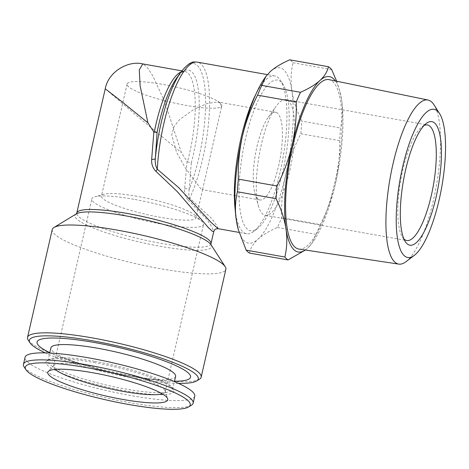 <?xml version="1.0" encoding="UTF-8"?>
<svg xmlns="http://www.w3.org/2000/svg" width="469" height="469" viewBox="0 0 469 469"><rect width="100%" height="100%" fill="white"/><g stroke="black" fill="none" stroke-linecap="round" stroke-linejoin="round"><path stroke-width="0.35" stroke-dasharray="2.35 1.76" d="M424.158 125.405A58.701 16.515 100.1 0 0 422.135 126.624A58.701 16.515 100.1 0 0 402.789 170.007A58.701 16.515 100.1 0 0 402.431 237.126A58.701 16.515 100.1 0 0 403.909 238.967M277.63 113.293A44.532 12.528 100.1 0 0 275.637 112.279A44.532 12.528 100.1 0 0 268.291 117.232A44.532 12.528 100.1 0 0 257 146.469A44.532 12.528 100.1 0 0 254.819 192.765A44.532 12.528 100.1 0 0 258.014 198.938A44.532 12.528 100.1 0 0 260.002 199.958A44.532 12.528 100.1 0 0 278.645 165.768A44.532 12.528 100.1 0 0 277.63 113.293M289.813 170.212A58.701 16.515 100.1 0 0 285.856 99.704A58.701 16.515 100.1 0 0 276.165 106.24A58.701 16.515 100.1 0 0 261.286 144.774A58.701 16.515 100.1 0 0 258.413 205.803A58.701 16.515 100.1 0 0 265.243 215.283A58.701 16.515 100.1 0 0 289.813 170.212M406.013 261.684A83.335 23.45 100.1 0 0 433.479 200.099A83.335 23.45 100.1 0 0 433.983 104.816M298.87 249.045A86.038 24.212 100.1 0 0 334.702 182.957A86.038 24.212 100.1 0 0 329.074 79.648M245.486 138.871A76.511 21.527 100.1 0 0 257.452 228.573A76.511 21.527 100.1 0 0 282.666 172.029A76.511 21.527 100.1 0 0 283.129 84.543A76.511 21.527 100.1 0 0 245.486 138.871M235.227 210.071A80.158 22.553 100.1 0 0 246.565 233.75A80.158 22.553 100.1 0 0 253.694 231.44A80.158 22.553 100.1 0 0 280.11 172.205A80.158 22.553 100.1 0 0 280.597 80.551A80.158 22.553 100.1 0 0 274.705 75.925A80.158 22.553 100.1 0 0 255.881 94.222M178.425 383.366A86.636 14.187 12.9 0 1 134.873 378.383A86.636 14.187 12.9 0 1 45.311 352.881M199.425 379.245A89.063 14.586 12.9 0 1 135.998 376.578A89.063 14.586 12.9 0 1 28.204 340.031M52.235 229.558A89.063 14.586 -167.1 0 0 160.691 268.743A89.063 14.586 -167.1 0 0 225.865 269.329M180.805 72.232A78.135 21.984 -79.9 0 1 203.569 79.372A78.135 21.984 -79.9 0 1 198.967 157.385A78.135 21.984 -79.9 0 1 189.306 189.107C188.52 192.478 188.673 195.497 189.752 198.158A4.051 2.228 123.3 0 0 188.092 200.011C185.402 197.144 184.235 193.404 184.598 188.796L187.061 161.594L181.362 152.63L164.678 101.667L152.66 75.568L147.131 67.243L142.805 63.919M184.598 188.796A4.051 1.061 -179.6 0 1 189.306 189.107L191.276 162.96L187.061 161.594M105.249 88.776L137.329 116.259L181.362 152.63M218.056 228.667L217.153 225.952L211.765 218.595L189.752 198.158A80.158 22.553 100.1 0 0 202.772 158.411A80.158 22.553 100.1 0 0 197.361 62.131M137.001 196.323A48.583 7.955 -167.1 0 0 103.966 194.236A48.583 7.955 -167.1 0 0 101.451 196.007A48.583 7.955 -167.1 0 0 102.916 198.668A48.583 7.955 -167.1 0 0 160.609 217.376A48.583 7.955 -167.1 0 0 196.159 217.698A48.583 7.955 -167.1 0 0 194.699 215.037A48.583 7.955 -167.1 0 0 194.67 215.007A48.583 7.955 -167.1 0 0 137.001 196.323M133.782 199.272A57.282 9.38 -167.1 0 0 94.82 196.804A57.282 9.38 -167.1 0 0 91.86 198.897A57.282 9.38 -167.1 0 0 93.583 202.033A57.282 9.38 -167.1 0 0 161.617 224.094A57.282 9.38 -167.1 0 0 203.54 224.469A57.282 9.38 -167.1 0 0 201.817 221.333A57.282 9.38 -167.1 0 0 201.781 221.304A57.282 9.38 -167.1 0 0 133.782 199.272M220.342 103.08L221.315 107.87L202.672 189.259L202.151 189.64L200.726 188.726L185.355 167.972L176.608 152.425L171.713 134.966L174.116 126.36L179.709 119.46L193.591 109.576L207.239 103.473L217.786 101.961L220.342 103.08A48.583 7.955 12.9 0 1 221.802 105.742A48.583 7.955 12.9 0 1 186.252 105.425A48.583 7.955 12.9 0 1 127.093 84.051A48.583 7.955 12.9 0 1 162.643 84.373A48.583 7.955 12.9 0 1 220.342 103.08M55.301 369.384A57.282 9.38 12.9 0 1 53.542 366.213A57.282 9.38 12.9 0 1 53.999 365.398A57.282 9.38 12.9 0 1 95.459 366.594A57.282 9.38 12.9 0 1 165.158 390.859A57.282 9.38 12.9 0 1 165.217 391.791A57.282 9.38 12.9 0 1 162.251 393.884M175.594 376.396A63.966 10.476 12.9 0 1 132.059 376.543A63.966 10.476 12.9 0 1 128.787 375.98A63.966 10.476 12.9 0 1 90.03 366.916A63.966 10.476 12.9 0 1 50.898 347.84M174.491 381.221A78.739 12.898 12.9 0 1 136.983 377.369A78.739 12.898 12.9 0 1 132.956 376.671A78.739 12.898 12.9 0 1 85.241 365.521A78.739 12.898 12.9 0 1 49.79 352.665M94.709 361.323A63.966 10.476 12.9 0 1 172.123 387.57A63.966 10.476 12.9 0 1 172.604 389.463A63.966 10.476 12.9 0 1 125.798 389.041A63.966 10.476 12.9 0 1 47.902 360.901A63.966 10.476 12.9 0 1 49.157 359.406A63.966 10.476 12.9 0 1 94.709 361.323M93.958 362.531A65.584 10.74 12.9 0 1 173.337 389.44A65.584 10.74 12.9 0 1 125.833 390.953A65.584 10.74 12.9 0 1 47.252 360.567A65.584 10.74 12.9 0 1 93.958 362.531M191.428 405.216A87.041 14.252 12.9 0 1 129.444 402.607A87.041 14.252 12.9 0 1 24.101 366.893M194.741 396.17A87.041 14.252 12.9 0 1 131.044 395.601A87.041 14.252 12.9 0 1 25.056 357.308M188.092 200.011L207.286 219.826L212.205 227.494L213.753 231.551M249.438 253.049C250.464 248.201 253.289 243.604 257.909 239.266A89.063 25.062 100.1 0 0 285.715 174.749C289.056 160.627 294.098 146.961 300.852 133.759A99.182 27.906 100.1 0 0 301.784 121.09C296.766 110.854 293.465 100.8 291.882 90.927C290.51 81.067 290.891 71.669 293.025 62.735A99.182 27.906 100.1 0 0 289.754 59.821M238.076 228.743A89.063 25.062 100.1 0 0 257.909 239.266C262.757 234.951 269.265 231.018 277.419 227.453A99.182 27.906 100.1 0 0 281.623 217.704C281.201 203.394 282.567 189.071 285.715 174.749A89.063 25.062 100.1 0 0 291.882 90.927A89.063 25.062 100.1 0 0 270.244 71.628A89.063 25.062 100.1 0 0 265.014 77.684M293.025 62.735L331.7 69.635M300.852 133.759L339.527 140.653A99.182 27.906 100.1 0 0 340.459 127.984L301.784 121.09M277.419 227.453L316.1 234.353L312.037 243.218L307.629 248.13A89.063 25.062 100.1 0 0 312.858 242.08A89.063 25.062 100.1 0 0 335.435 183.614C332.034 197.895 326.993 211.554 320.304 224.598L281.623 217.704M316.1 234.353A99.182 27.906 100.1 0 0 320.304 224.598M305.278 250.012A89.063 25.062 100.1 0 0 307.629 248.13L305.395 250.03M336.654 81.207L339.492 89.925L341.602 99.791A89.063 25.062 100.1 0 0 339.791 91.015A89.063 25.062 100.1 0 0 335.423 80.955M339.527 140.653C339.937 155.133 338.571 169.456 335.435 183.614A89.063 25.062 100.1 0 0 341.602 99.791C342.974 109.652 342.593 119.05 340.459 127.984M76.33 213.887L76.383 213.852A70.01 11.467 -167.1 0 0 160.257 246.289A70.01 11.467 -167.1 0 0 210.968 244.677L211.003 244.73M210.962 243.733A68.82 11.274 12.9 0 1 160.603 243.282A68.82 11.274 12.9 0 1 76.793 213.002M180.999 71.962A68.82 19.364 -79.9 0 1 184.774 71.399A68.82 19.364 -79.9 0 1 189.417 154.067A68.82 19.364 -79.9 0 1 187.477 161.911M191.276 162.96A70.848 19.933 100.1 0 0 193.222 155.098A70.848 19.933 100.1 0 0 197.396 84.361A70.848 19.933 100.1 0 0 176.754 77.889C184.616 68.427 184.323 72.226 184.774 71.399L181.814 70.872M422.135 126.624L426.309 123.441M268.291 117.232L276.165 106.24M285.856 99.704L427.359 124.936M257.452 228.573L253.694 231.44M246.565 233.75L239.131 232.425M103.966 194.236L94.82 196.804M194.67 215.007L201.781 221.304M221.802 105.742L221.315 107.87M202.672 189.259L196.159 217.698M53.542 366.213L91.86 198.897M132.059 376.543L136.983 377.369M172.604 389.463L174.404 381.596M172.123 387.57L173.337 389.44M53.999 365.398L48.266 371.466M275.637 112.279L217.786 101.961M260.002 199.958L202.151 189.64M165.158 390.859L167.679 398.814M49.157 359.406L47.252 360.567M47.902 360.901L49.708 353.04M90.03 366.916L85.241 365.521M165.217 391.791L203.54 224.469M127.093 84.051L101.451 196.007M274.705 75.925L267.348 74.612M283.129 84.543L280.597 80.551M312.858 242.08L312.037 243.223M339.791 91.015L339.492 89.925M265.243 215.283L406.752 240.515M254.819 192.765L258.413 205.803M402.431 237.126L405.251 241.558"/><path stroke-width="0.7" d="M436.123 197.003A62.746 17.658 100.1 0 0 426.309 123.441A62.746 17.658 100.1 0 0 405.632 169.813A62.746 17.658 100.1 0 0 405.251 241.558A62.746 17.658 100.1 0 0 436.123 197.003M403.909 238.967A58.701 16.515 100.1 0 0 406.752 240.515A58.701 16.515 100.1 0 0 431.316 195.444A58.701 16.515 100.1 0 0 427.359 124.936A58.701 16.515 100.1 0 0 424.158 125.405M439.617 113.68L433.983 104.816A83.335 23.45 100.1 0 0 428.033 100.032A83.335 23.45 100.1 0 0 392.981 163.986A83.335 23.45 100.1 0 0 398.773 264.111A83.335 23.45 100.1 0 0 406.013 261.684L414.362 255.312A75.239 21.169 100.1 0 0 439.16 199.712A75.239 21.169 100.1 0 0 439.617 113.68A75.239 21.169 100.1 0 0 402.595 167.105A75.239 21.169 100.1 0 0 414.362 255.312M428.033 100.032L329.074 79.648A86.038 24.212 100.1 0 0 292.885 145.671A86.038 24.212 100.1 0 0 298.87 249.045L398.773 264.111M255.881 94.222A80.158 22.553 100.1 0 0 241.154 137.464A80.158 22.553 100.1 0 0 235.227 210.071M45.311 352.881A86.636 14.187 12.9 0 1 30.016 342.833A86.636 14.187 12.9 0 1 92.768 340.84A86.636 14.187 12.9 0 1 196.57 380.98A86.636 14.187 12.9 0 1 178.425 383.366M30.016 342.833L28.204 340.031A89.063 14.586 12.9 0 1 27.542 337.393A89.063 14.586 12.9 0 1 92.715 337.979A89.063 14.586 12.9 0 1 201.172 377.158A89.063 14.586 12.9 0 1 199.425 379.245L196.57 380.98M201.172 377.158L225.865 269.329A89.063 14.586 -167.1 0 0 225.202 266.691A89.063 14.586 -167.1 0 0 117.408 230.144A89.063 14.586 -167.1 0 0 53.982 227.477A89.063 14.586 -167.1 0 0 52.235 229.558L27.542 337.393M151.663 159.425L153.844 131.977L157.086 132.469L155.315 158.798A78.135 21.984 -79.9 0 1 160.996 123.523A78.135 21.984 -79.9 0 1 180.805 72.232C186.703 64.869 191.434 61.457 194.987 61.99L197.361 62.131A80.158 22.553 100.1 0 0 163.816 123.675A80.158 22.553 100.1 0 0 157.303 169.221L178.66 187.606L211.156 222.47L218.056 228.667C213.688 229.359 215.33 229.159 213.753 231.551L212.258 231.223L208.353 227.576L177.165 191.481L155.901 171.302A4.051 0.305 124.7 0 0 157.303 169.221C155.579 165.997 154.917 162.52 155.315 158.798A4.051 0.75 179.3 0 1 151.663 159.425C151.329 164.044 152.736 168.002 155.901 171.302M105.249 88.776C108.351 71.47 128.535 60.267 142.805 63.919L139.275 69.881L140.125 85.827L147.917 122.808L121.383 101.269L105.249 88.776L76.793 213.002A68.82 11.274 12.9 0 1 127.158 213.454A68.82 11.274 12.9 0 1 210.962 243.733L211.009 244.748M162.251 393.884A57.282 9.38 12.9 0 1 123.3 391.416A57.282 9.38 12.9 0 1 55.301 369.384M49.708 353.04L50.898 347.84A63.966 10.476 12.9 0 1 97.704 348.256A63.966 10.476 12.9 0 1 175.594 376.396L174.404 381.596M49.79 352.665A78.739 12.898 12.9 0 1 94.685 342.552A78.739 12.898 12.9 0 1 178.015 366.641A78.739 12.898 12.9 0 1 174.491 381.221M25.912 369.701L24.101 366.893A87.041 14.252 12.9 0 1 23.45 364.319A87.041 14.252 12.9 0 1 87.14 364.888A87.041 14.252 12.9 0 1 193.134 403.182A87.041 14.252 12.9 0 1 191.428 405.216L188.573 406.951A84.608 13.859 12.9 0 1 128.318 404.419A84.608 13.859 12.9 0 1 25.912 369.701A84.608 13.859 12.9 0 1 87.199 367.749A84.608 13.859 12.9 0 1 188.573 406.951M23.45 364.319L25.056 357.308A87.041 14.252 12.9 0 1 88.747 357.882A87.041 14.252 12.9 0 1 194.741 396.17L193.134 403.182M122.708 399.418A61.533 10.078 12.9 0 1 48.266 371.466A61.533 10.078 12.9 0 1 92.803 372.749A61.533 10.078 12.9 0 1 167.679 398.814A61.533 10.078 12.9 0 1 122.708 399.418M153.844 131.977L147.917 122.808M336.654 81.207L331.7 69.635A99.182 27.906 100.1 0 0 328.429 66.715L289.754 59.821C281.576 63.391 275.069 67.325 270.244 71.628L265.835 76.541L261.772 85.411A99.182 27.906 100.1 0 0 257.569 95.16C250.815 108.368 245.774 122.028 242.432 136.151C239.284 150.473 237.918 164.795 238.34 179.105A99.182 27.906 100.1 0 0 237.408 191.774C235.274 200.738 234.893 210.135 236.27 219.967L238.381 229.839L246.166 250.129A99.182 27.906 100.1 0 0 249.438 253.049L288.113 259.943A99.182 27.906 100.1 0 1 284.847 257.024C286.981 248.066 287.362 238.668 285.984 228.831A89.063 25.062 100.1 0 0 305.278 250.012M265.835 76.541L265.014 77.684A89.063 25.062 100.1 0 0 242.432 136.151A89.063 25.062 100.1 0 0 236.27 219.967A89.063 25.062 100.1 0 0 238.076 228.743L238.381 229.839M246.166 250.129L284.847 257.024M238.34 179.105L277.021 186.005A99.182 27.906 100.1 0 0 276.089 198.674L237.408 191.774M261.772 85.411L300.447 92.305A99.182 27.906 100.1 0 0 296.244 102.06L257.569 95.16M305.395 250.03L288.113 259.943M277.021 186.005C283.71 172.961 288.752 159.296 292.152 145.015A89.063 25.062 100.1 0 0 285.984 228.831C284.39 218.935 281.095 208.881 276.089 198.674M300.447 92.305C308.625 88.735 315.133 84.795 319.958 80.492A89.063 25.062 100.1 0 0 292.152 145.015C295.288 130.857 296.654 116.541 296.244 102.06M335.423 80.955A89.063 25.062 100.1 0 0 319.958 80.492C324.589 76.142 327.409 71.552 328.429 66.715M225.202 266.691L210.968 244.677A70.01 11.467 -167.1 0 0 126.237 215.951A70.01 11.467 -167.1 0 0 76.383 213.852L53.982 227.477M154.272 132.305A68.82 19.364 -79.9 0 1 155.972 124.244A68.82 19.364 -79.9 0 1 180.999 71.962M180.805 72.232L176.754 77.889A70.848 19.933 100.1 0 0 158.792 124.396A70.848 19.933 100.1 0 0 157.086 132.469M142.805 63.919L181.814 70.872M239.131 232.425L218.056 228.667M267.348 74.612L197.361 62.131M213.753 231.551L210.962 243.733M76.312 213.899L76.793 213.002"/></g></svg>
